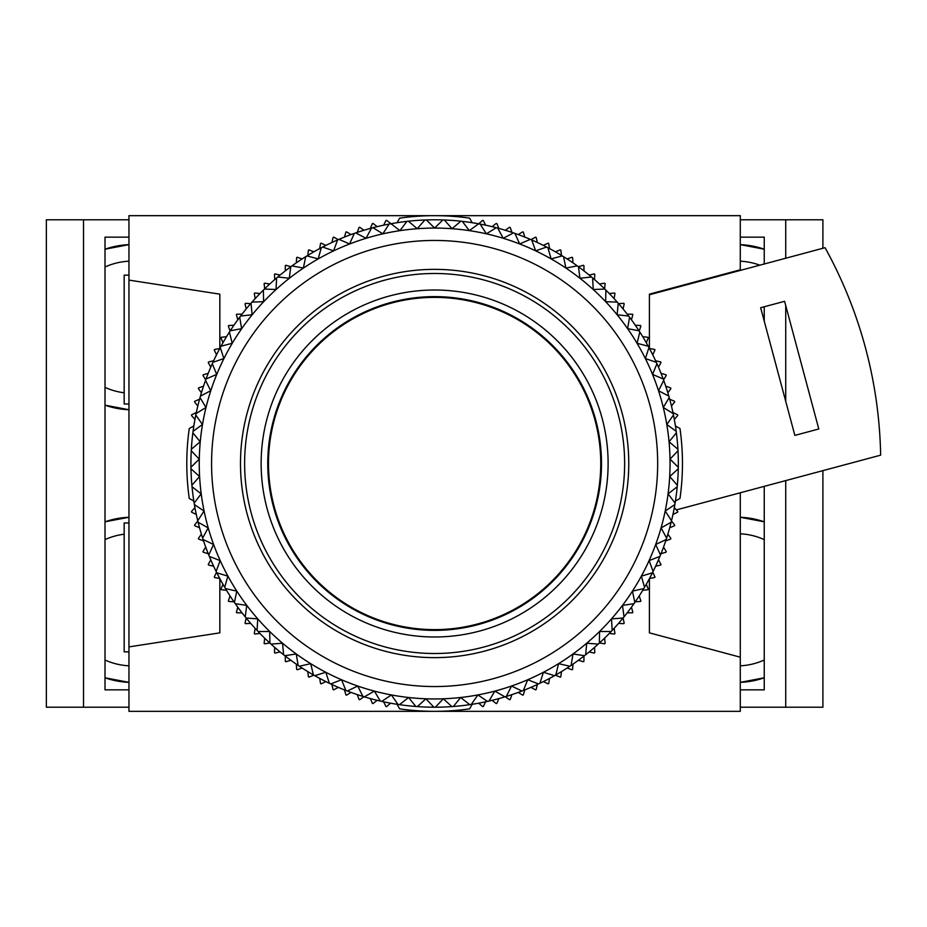 <?xml version="1.0" encoding="UTF-8"?>
<svg xmlns="http://www.w3.org/2000/svg" width="927" height="927" viewBox="0 0 927 927"><rect width="100%" height="100%" fill="white"/><g stroke="black" fill="none" stroke-linecap="round" stroke-linejoin="round"><path stroke-width="1.39" d="M764.242 521.82L740.291 517.266A82.607 82.607 0 0 1 764.242 521.82M764.242 249.212L740.291 244.647A82.607 82.607 0 0 1 764.242 249.212M759.839 265.18A66.095 66.095 0 0 0 740.291 261.182M764.242 539.607A66.095 66.095 0 0 0 740.291 533.801M740.291 682.353L764.242 677.788A82.607 82.607 0 0 1 740.291 682.353M740.291 689.85L764.242 689.85L764.242 486.362M740.291 237.15L764.242 237.15L764.242 263.998M764.242 321.159L764.242 306.756M740.291 707.208L785.725 707.208L785.725 480.603M785.725 401.321L785.725 305.562M785.725 258.239L785.725 219.792L822.898 219.792L822.898 248.274M740.291 219.792L785.725 219.792M785.725 707.208L822.898 707.208L822.898 470.649M740.291 665.818A66.095 66.095 0 0 0 764.242 660.012M128.957 682.353L105.006 677.788A82.607 82.607 0 0 0 128.957 682.353M128.957 409.734L105.006 405.18A82.607 82.607 0 0 0 128.957 409.734M124.172 392.781A66.095 66.095 0 0 1 105.006 387.393M128.957 665.818A66.095 66.095 0 0 1 105.006 660.012M105.006 521.82L128.957 517.266A82.607 82.607 0 0 0 105.006 521.82M105.006 249.212L128.957 244.647A82.607 82.607 0 0 0 105.006 249.212M128.957 689.85L105.006 689.85L105.006 237.15L128.957 237.15M128.957 219.792L46.35 219.792L46.35 707.208L83.523 707.208L83.523 219.792M128.957 707.208L83.523 707.208M105.006 539.607A66.095 66.095 0 0 1 124.172 534.219M105.006 266.988A66.095 66.095 0 0 1 128.957 261.182M434.624 297.37A166.13 166.13 0 0 0 268.494 463.5A166.13 166.13 0 0 0 434.624 629.63A166.13 166.13 0 0 0 600.754 463.5A166.13 166.13 0 0 0 434.624 297.37M434.624 296.628A166.872 166.872 0 0 0 267.752 463.5A166.872 166.872 0 0 0 434.624 630.372A166.872 166.872 0 0 0 601.496 463.5A166.872 166.872 0 0 0 434.624 296.628M397.08 222.7L399.641 218.146A247.833 247.833 0 0 1 469.607 218.146L472.167 222.7M434.624 653.512A190.012 190.012 0 0 1 244.624 463.5A190.012 190.012 0 0 1 434.624 273.488A190.012 190.012 0 0 1 624.636 463.5A190.012 190.012 0 0 1 434.624 653.512M434.624 290.012A173.488 173.488 0 0 0 261.136 463.5A173.488 173.488 0 0 0 434.624 636.988A173.488 173.488 0 0 0 608.112 463.5A173.488 173.488 0 0 0 434.624 290.012M434.624 657.637A194.137 194.137 0 0 0 628.761 463.5A194.137 194.137 0 0 0 434.624 269.363A194.137 194.137 0 0 0 240.487 463.5A194.137 194.137 0 0 0 434.624 657.637M434.624 686.548A223.048 223.048 0 0 0 657.672 463.5A223.048 223.048 0 0 0 434.624 240.452A223.048 223.048 0 0 0 211.576 463.5A223.048 223.048 0 0 0 434.624 686.548M434.624 698.946A235.446 235.446 0 0 0 486.408 233.824A235.446 235.446 0 0 0 341.518 679.746A235.446 235.446 0 0 0 434.624 698.946M435.366 707.208A243.708 243.708 0 0 0 451.878 706.594A243.708 243.708 0 0 0 453.361 706.478A243.708 243.708 0 0 0 487.498 701.403A243.708 243.708 0 0 0 488.958 701.067A243.708 243.708 0 0 0 504.925 696.849A243.708 243.708 0 0 0 506.351 696.409A243.708 243.708 0 0 0 521.971 691.021A243.708 243.708 0 0 0 523.349 690.476A243.708 243.708 0 0 0 569.873 666.235A243.708 243.708 0 0 0 571.102 665.401A243.708 243.708 0 0 0 599.352 643.095A243.708 243.708 0 0 0 623.071 618.031A243.708 243.708 0 0 0 624.01 616.872A243.708 243.708 0 0 0 633.975 603.686A243.708 243.708 0 0 0 634.821 602.469A243.708 243.708 0 0 0 659.92 556.409A243.708 243.708 0 0 0 660.487 555.03A243.708 243.708 0 0 0 666.165 539.514A243.708 243.708 0 0 0 666.629 538.1A243.708 243.708 0 0 0 671.148 522.214A243.708 243.708 0 0 0 671.507 520.765A243.708 243.708 0 0 0 674.844 504.578A243.708 243.708 0 0 0 675.088 503.106A243.708 243.708 0 0 0 678.274 468.749A243.708 243.708 0 0 0 678.297 467.254A243.708 243.708 0 0 0 676.386 432.805A243.708 243.708 0 0 0 676.2 431.322A243.708 243.708 0 0 0 663.72 380.383A243.708 243.708 0 0 0 663.199 378.981A243.708 243.708 0 0 0 648.97 347.544A243.708 243.708 0 0 0 648.263 346.235A243.708 243.708 0 0 0 629.549 317.231A243.708 243.708 0 0 0 628.657 316.037A243.708 243.708 0 0 0 605.876 290.116A243.708 243.708 0 0 0 604.821 289.073A243.708 243.708 0 0 0 578.471 266.779A243.708 243.708 0 0 0 577.266 265.898A243.708 243.708 0 0 0 563.546 256.686A243.708 243.708 0 0 0 562.283 255.91A243.708 243.708 0 0 0 547.927 247.729A243.708 243.708 0 0 0 546.606 247.045A243.708 243.708 0 0 0 480.14 224.079A243.708 243.708 0 0 0 478.668 223.813A243.708 243.708 0 0 0 462.33 221.379A243.708 243.708 0 0 0 460.846 221.205A243.708 243.708 0 0 0 408.401 221.205A243.708 243.708 0 0 0 406.918 221.379A243.708 243.708 0 0 0 390.58 223.813A243.708 243.708 0 0 0 389.108 224.079A243.708 243.708 0 0 0 322.642 247.045A243.708 243.708 0 0 0 321.321 247.729A243.708 243.708 0 0 0 306.964 255.91A243.708 243.708 0 0 0 305.701 256.686A243.708 243.708 0 0 0 291.982 265.898A243.708 243.708 0 0 0 290.777 266.779A243.708 243.708 0 0 0 264.427 289.073A243.708 243.708 0 0 0 263.372 290.116A243.708 243.708 0 0 0 240.591 316.037A243.708 243.708 0 0 0 239.699 317.231A243.708 243.708 0 0 0 220.985 346.235A243.708 243.708 0 0 0 220.278 347.544A243.708 243.708 0 0 0 205.539 380.383A243.708 243.708 0 0 0 193.059 431.322A243.708 243.708 0 0 0 190.95 467.254A243.708 243.708 0 0 0 190.974 468.749A243.708 243.708 0 0 0 194.16 503.106A243.708 243.708 0 0 0 194.403 504.578A243.708 243.708 0 0 0 197.741 520.765A243.708 243.708 0 0 0 198.1 522.214A243.708 243.708 0 0 0 202.619 538.1A243.708 243.708 0 0 0 203.083 539.514A243.708 243.708 0 0 0 208.76 555.03A243.708 243.708 0 0 0 209.328 556.409A243.708 243.708 0 0 0 234.427 602.469A243.708 243.708 0 0 0 235.273 603.686A243.708 243.708 0 0 0 245.238 616.872A243.708 243.708 0 0 0 246.176 618.031A243.708 243.708 0 0 0 269.896 643.095A243.708 243.708 0 0 0 313.43 674.937A243.708 243.708 0 0 0 314.728 675.667A243.708 243.708 0 0 0 345.898 690.476A243.708 243.708 0 0 0 347.289 691.021A243.708 243.708 0 0 0 362.897 696.409A243.708 243.708 0 0 0 364.323 696.849A243.708 243.708 0 0 0 380.302 701.067A243.708 243.708 0 0 0 381.75 701.403A243.708 243.708 0 0 0 415.887 706.478A243.708 243.708 0 0 0 417.37 706.594A243.708 243.708 0 0 0 435.366 707.208L443.326 698.784L451.878 706.594M444.369 219.989L452.017 228.702L460.846 221.205M462.33 221.379L469.305 230.626L478.668 223.813M480.14 224.079L486.408 233.824L496.258 227.718M497.695 228.1L503.234 238.274L513.5 232.909M514.902 233.395L519.676 243.952L530.314 239.363M531.681 239.954L535.655 250.835L546.606 247.045M547.927 247.729L551.09 258.876L562.283 255.91M563.546 256.686L565.887 268.042L577.266 265.898M578.471 266.779L579.954 278.262L591.472 276.976M592.608 277.938L593.245 289.502L604.821 289.073M605.876 290.116L605.655 301.692L617.231 302.109M618.216 303.233L617.139 314.763L628.657 316.037M629.549 317.231L627.625 328.656L639.016 330.777M639.827 332.028L637.058 343.28L648.263 346.235M648.97 347.544L645.389 358.552L656.339 362.33M656.953 363.685L652.562 374.404L663.199 378.981M663.72 380.383L658.541 390.742L668.819 396.096M669.224 397.521L663.303 407.474L673.164 413.569M673.466 415.029L666.814 424.52L676.2 431.322M676.386 432.805L669.062 441.773L677.915 449.247M677.996 450.742L670.024 459.155L678.297 467.254M678.274 468.749L669.711 476.548L677.359 485.25M677.22 486.733L668.1 493.871L675.088 503.106M674.844 504.578L665.215 511.032L671.507 520.765M671.148 522.214L661.078 527.927L666.629 538.1M666.165 539.514L655.702 544.485L660.487 555.03M659.92 556.409L649.12 560.592L653.106 571.461M652.446 572.793L641.368 576.165L644.543 587.301M643.778 588.587L632.481 591.125L634.821 602.469M633.975 603.686L622.515 605.389L624.01 616.872M618.541 623.396L623.755 623.662A247.833 247.833 0 0 0 624.195 623.129L623.071 618.031L611.519 618.877L612.168 630.441M611.148 631.519L599.56 631.519L599.352 643.095M598.251 644.103L586.71 643.234L585.644 654.775M584.473 655.69L573.013 653.975L571.102 665.401M569.873 666.235L558.575 663.674L555.818 674.937M554.531 675.667L543.442 672.284L539.873 683.303M538.529 683.941L527.73 679.746L523.349 690.476M521.971 691.021L511.507 686.038L506.351 696.409M504.925 696.849L494.856 691.102L488.958 701.067M487.498 701.403L477.892 694.937L471.264 704.439M469.792 704.659L460.673 697.498L453.361 706.478M433.882 707.208L425.922 698.784L417.37 706.594M415.887 706.478L408.575 697.498L399.467 704.659M397.996 704.439L391.368 694.937L381.75 701.403M380.302 701.067L374.392 691.102L364.323 696.849M362.897 696.409L357.741 686.038L347.289 691.021M345.898 690.476L341.518 679.746L330.719 683.941M329.375 683.303L325.806 672.284L314.728 675.667M313.43 674.937L310.684 663.674L299.386 666.235M298.146 665.401L296.234 653.975L284.774 655.69M283.604 654.775L282.55 643.234L270.997 644.103M269.896 643.095L269.687 631.519L258.1 631.519M257.08 630.441L257.729 618.877L246.176 618.031L245.052 623.129A247.833 247.833 0 0 0 245.493 623.662L250.707 623.396M245.238 616.872L246.733 605.389L235.273 603.686M234.427 602.469L236.767 591.125L225.47 588.587M224.705 587.301L227.891 576.165L216.802 572.793M216.142 571.461L220.128 560.592L209.328 556.409M208.76 555.03L213.546 544.485L203.083 539.514M202.619 538.1L208.169 527.927L198.1 522.214M197.741 520.765L204.033 511.032L194.403 504.578M194.16 503.106L201.147 493.871L192.028 486.733M191.889 485.25L199.548 476.548L190.974 468.749M190.95 467.254L199.224 459.155L191.252 450.742M191.333 449.247L200.186 441.773L192.862 432.805M193.059 431.322L202.434 424.52L195.794 415.029M196.095 413.569L205.945 407.474L200.023 397.521M200.429 396.096L210.707 390.742L205.539 380.383M206.049 378.981L216.686 374.404L212.295 363.685M212.909 362.33L223.859 358.552L220.278 347.544M220.985 346.235L232.19 343.28L229.421 332.028M230.232 330.777L241.623 328.656L239.699 317.231M240.591 316.037L252.109 314.763L251.032 303.233M252.017 302.109L263.592 301.692L263.372 290.116M264.427 289.073L276.003 289.502L276.64 277.938M277.776 276.976L289.294 278.262L290.777 266.779M291.982 265.898L303.372 268.042L305.701 256.686M306.964 255.91L318.158 258.876L321.321 247.729M322.642 247.045L333.593 250.835L337.567 239.954M338.934 239.363L349.572 243.952L354.346 233.395M355.748 232.909L366.014 238.274L371.553 228.1M372.99 227.718L382.839 233.824L389.108 224.079M383.639 225.191L385.945 220.499A247.833 247.833 0 0 1 386.605 220.359L399.943 230.626L406.918 221.379M408.401 221.205L417.231 228.702L424.879 219.989M426.362 219.931L434.624 228.054L442.886 219.931M485.609 701.809L483.315 706.501A247.833 247.833 0 0 1 482.643 706.641L478.714 703.187M498.888 698.576L496.86 703.396A247.833 247.833 0 0 1 496.2 703.57L492.086 700.337M511.971 694.601L510.209 699.526A247.833 247.833 0 0 1 509.56 699.734L505.273 696.733M524.809 689.908L523.326 694.914A247.833 247.833 0 0 1 522.689 695.157L518.239 692.411M537.359 684.485L536.165 689.584A247.833 247.833 0 0 1 535.539 689.862L530.951 687.359M549.595 678.379L548.68 683.535A247.833 247.833 0 0 1 548.077 683.848L543.349 681.612M561.461 671.6L560.835 676.791A247.833 247.833 0 0 1 560.244 677.139L555.4 675.169M572.932 664.161L572.596 669.375A247.833 247.833 0 0 1 572.029 669.757L567.081 668.066M583.964 656.084L583.929 661.322A247.833 247.833 0 0 1 583.384 661.727L578.344 660.314M594.52 647.417L594.786 652.631A247.833 247.833 0 0 1 594.265 653.072L589.155 651.948M604.589 638.158L605.134 643.361A247.833 247.833 0 0 1 604.636 643.825L599.479 642.99M614.114 628.355L614.949 633.512A247.833 247.833 0 0 1 614.485 634.01L609.282 633.465M631.438 607.22L632.851 612.249A247.833 247.833 0 0 1 632.446 612.805L627.208 612.84M639.19 595.957L640.881 600.905A247.833 247.833 0 0 1 640.499 601.472L635.285 601.797M646.293 584.277L648.263 589.12A247.833 247.833 0 0 1 647.915 589.711L642.724 590.337M652.735 572.226L654.972 576.953A247.833 247.833 0 0 1 654.659 577.556L649.503 578.471M658.483 559.827L660.986 564.416A247.833 247.833 0 0 1 660.708 565.041L655.621 566.235M663.535 547.115L666.281 551.565A247.833 247.833 0 0 1 666.038 552.202L661.032 553.686M667.869 534.149L670.858 538.436A247.833 247.833 0 0 1 670.65 539.085L665.725 540.847M671.461 520.962L674.694 525.076A247.833 247.833 0 0 1 674.52 525.736L669.7 527.764M674.311 507.59L677.764 511.519A247.833 247.833 0 0 1 677.625 512.191L672.932 514.485M675.424 425.957L679.978 428.517A247.833 247.833 0 0 1 679.978 498.483L675.424 501.043M672.932 412.515L677.625 414.809A247.833 247.833 0 0 1 677.764 415.481L674.311 419.41M669.7 399.236L674.52 401.264A247.833 247.833 0 0 1 674.694 401.924L671.461 406.038M665.725 386.153L670.65 387.915A247.833 247.833 0 0 1 670.858 388.564L667.869 392.851M661.032 373.314L666.038 374.798A247.833 247.833 0 0 1 666.281 375.435L663.535 379.885M655.621 360.765L660.708 361.959A247.833 247.833 0 0 1 660.986 362.584L658.483 367.173M649.503 348.529L654.659 349.444A247.833 247.833 0 0 1 654.972 350.047L652.735 354.774M642.724 336.663L647.915 337.289A247.833 247.833 0 0 1 648.263 337.88L646.293 342.723M635.285 325.203L640.499 325.528A247.833 247.833 0 0 1 640.881 326.095L639.19 331.043M627.208 314.16L632.446 314.195A247.833 247.833 0 0 1 632.851 314.751L631.438 319.78M618.541 303.604L623.755 303.338A247.833 247.833 0 0 1 624.195 303.871L623.071 308.969M609.282 293.535L614.485 292.99A247.833 247.833 0 0 1 614.949 293.488L614.114 298.645M599.479 284.01L604.636 283.175A247.833 247.833 0 0 1 605.134 283.639L604.589 288.842M589.155 275.052L594.265 273.928A247.833 247.833 0 0 1 594.786 274.369L594.52 279.583M578.344 266.686L583.384 265.273A247.833 247.833 0 0 1 583.929 265.678L583.964 270.916M567.081 258.934L572.029 257.243A247.833 247.833 0 0 1 572.596 257.625L572.932 262.839M555.4 251.831L560.244 249.861A247.833 247.833 0 0 1 560.835 250.209L561.461 255.4M543.349 245.388L548.077 243.152A247.833 247.833 0 0 1 548.68 243.465L549.595 248.621M530.951 239.641L535.539 237.138A247.833 247.833 0 0 1 536.165 237.416L537.359 242.515M518.239 234.589L522.689 231.843A247.833 247.833 0 0 1 523.326 232.086L524.809 237.092M505.273 230.267L509.56 227.266A247.833 247.833 0 0 1 510.209 227.474L511.971 232.399M492.086 226.663L496.2 223.43A247.833 247.833 0 0 1 496.86 223.604L498.888 228.424M478.714 223.813L482.643 220.359A247.833 247.833 0 0 1 483.315 220.499L485.609 225.191M370.36 228.424L372.387 223.604A247.833 247.833 0 0 1 373.048 223.43L377.162 226.663M357.277 232.399L359.039 227.474A247.833 247.833 0 0 1 359.688 227.266L363.975 230.267M344.438 237.092L345.922 232.086A247.833 247.833 0 0 1 346.559 231.843L351.009 234.589M331.889 242.515L333.083 237.416A247.833 247.833 0 0 1 333.708 237.138L338.309 239.641M319.664 248.621L320.568 243.465A247.833 247.833 0 0 1 321.182 243.152L325.898 245.388M307.787 255.4L308.413 250.209A247.833 247.833 0 0 1 309.004 249.861L313.847 251.831M296.327 262.839L296.652 257.625A247.833 247.833 0 0 1 297.219 257.243L302.167 258.934M285.284 270.916L285.319 265.678A247.833 247.833 0 0 1 285.875 265.273L290.904 266.686M274.728 279.583L274.473 274.369A247.833 247.833 0 0 1 274.995 273.928L280.093 275.052M264.67 288.842L264.114 283.639A247.833 247.833 0 0 1 264.612 283.175L269.769 284.01M255.134 298.645L254.299 293.488A247.833 247.833 0 0 1 254.763 292.99L259.966 293.535M246.176 308.969L245.052 303.871A247.833 247.833 0 0 1 245.493 303.338L250.707 303.604M237.81 319.78L236.397 314.751A247.833 247.833 0 0 1 236.802 314.195L242.04 314.16M230.058 331.043L228.366 326.095A247.833 247.833 0 0 1 228.749 325.528L233.963 325.203M222.955 342.723L220.985 337.88A247.833 247.833 0 0 1 221.333 337.289L226.524 336.663M216.512 354.774L214.276 350.047A247.833 247.833 0 0 1 214.589 349.444L219.745 348.529M210.765 367.173L208.262 362.584A247.833 247.833 0 0 1 208.54 361.959L213.639 360.765M205.713 379.885L202.967 375.435A247.833 247.833 0 0 1 203.21 374.798L208.216 373.314M201.391 392.851L198.39 388.564A247.833 247.833 0 0 1 198.598 387.915L203.523 386.153M197.787 406.038L194.566 401.924A247.833 247.833 0 0 1 194.728 401.264L199.548 399.236M194.948 419.41L191.483 415.481A247.833 247.833 0 0 1 191.622 414.809L196.315 412.515M193.824 501.043L189.27 498.483A247.833 247.833 0 0 1 189.27 428.517L193.824 425.957M196.315 514.485L191.622 512.191A247.833 247.833 0 0 1 191.483 511.519L194.948 507.59M199.548 527.764L194.728 525.736A247.833 247.833 0 0 1 194.566 525.076L197.787 520.962M203.523 540.847L198.598 539.085A247.833 247.833 0 0 1 198.39 538.436L201.391 534.149M208.216 553.686L203.21 552.202A247.833 247.833 0 0 1 202.967 551.565L205.713 547.115M213.639 566.235L208.54 565.041A247.833 247.833 0 0 1 208.262 564.416L210.765 559.827M219.745 578.471L214.589 577.556A247.833 247.833 0 0 1 214.276 576.953L216.512 572.226M226.524 590.337L221.333 589.711A247.833 247.833 0 0 1 220.985 589.12L222.955 584.277M233.963 601.797L228.749 601.472A247.833 247.833 0 0 1 228.366 600.905L230.058 595.957M242.04 612.84L236.802 612.805A247.833 247.833 0 0 1 236.397 612.249L237.81 607.22M259.966 633.465L254.763 634.01A247.833 247.833 0 0 1 254.299 633.512L255.134 628.355M269.769 642.99L264.612 643.825A247.833 247.833 0 0 1 264.114 643.361L264.67 638.158M280.093 651.948L274.995 653.072A247.833 247.833 0 0 1 274.473 652.631L274.728 647.417M290.904 660.314L285.875 661.727A247.833 247.833 0 0 1 285.319 661.322L285.284 656.084M302.167 668.066L297.219 669.757A247.833 247.833 0 0 1 296.652 669.375L296.327 664.161M313.847 675.169L309.004 677.139A247.833 247.833 0 0 1 308.413 676.791L307.787 671.6M325.898 681.612L321.182 683.848A247.833 247.833 0 0 1 320.568 683.535L319.664 678.379M338.309 687.359L333.708 689.862A247.833 247.833 0 0 1 333.083 689.584L331.889 684.485M351.009 692.411L346.559 695.157A247.833 247.833 0 0 1 345.922 694.914L344.438 689.908M363.975 696.733L359.688 699.734A247.833 247.833 0 0 1 359.039 699.526L357.277 694.601M377.162 700.337L373.048 703.57A247.833 247.833 0 0 1 372.387 703.396L370.36 698.576M390.534 703.187L386.605 706.641A247.833 247.833 0 0 1 385.945 706.501L383.639 701.809M397.08 704.3L399.641 708.854A247.833 247.833 0 0 0 469.607 708.854L472.167 704.3M784.59 301.31L818.796 428.981L794.856 435.4L760.65 307.718L784.59 301.31M649.41 294.763L825.053 247.694A446.107 446.107 0 0 1 880.65 455.169L676.351 509.908M740.291 270.417L740.291 269.803L649.41 294.149L649.41 348.367M649.41 578.633L649.41 632.851L740.291 657.197L740.291 492.782M740.291 269.803L740.291 215.667L128.957 215.667L128.957 646.895L219.838 632.851L219.838 578.633M128.957 280.105L219.838 294.149L219.838 348.367M128.957 646.895L128.957 711.333L740.291 711.333L740.291 657.197M128.957 275.145L124.172 275.145L124.172 404.021L128.957 404.021M128.957 651.855L124.172 651.855L124.172 522.979L128.957 522.979"/></g></svg>
